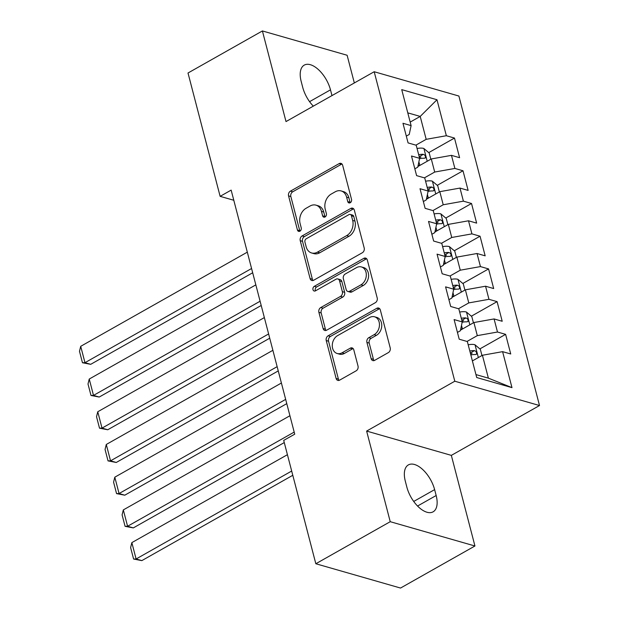 <?xml version="1.0" encoding="UTF-8"?>
<svg xmlns="http://www.w3.org/2000/svg" width="619" height="619" viewBox="0 0 619 619"><rect width="100%" height="100%" fill="white"/><g stroke="black" fill="none" stroke-linecap="round" stroke-linejoin="round"><path stroke-width="0.93" d="M350.238 202.753A2.53 1.927 -74 0 0 351.546 199.434L342.655 165.312A3.613 2.755 -74 0 0 340.945 163.37A3.613 2.755 -74 0 0 339.111 163.633L290.427 191.147A3.613 2.755 -74 0 0 288.562 195.89L297.445 230.013A2.53 1.927 -74 0 0 298.644 231.374A2.53 1.927 -74 0 0 299.929 231.189A2.53 1.927 -74 0 0 301.236 227.869L300.083 223.451A11.568 8.821 -74 0 1 306.065 208.286L310.119 205.988A11.568 8.821 -74 0 1 315.984 205.152A11.568 8.821 -74 0 1 321.454 211.373L322.6 215.791A2.53 1.927 -74 0 0 323.799 217.153A2.53 1.927 -74 0 0 325.083 216.967A2.53 1.927 -74 0 0 326.391 213.648L325.238 209.237A11.568 8.821 -74 0 1 331.219 194.064L335.274 191.774A11.568 8.821 -74 0 1 341.139 190.931A11.568 8.821 -74 0 1 346.609 197.159L347.754 201.57A2.53 1.927 -74 0 0 348.954 202.931A2.53 1.927 -74 0 0 350.238 202.753A2.53 1.927 -74 0 1 350.045 202.227L347.754 201.57M371.145 358.656A3.613 2.755 -74 0 0 372.847 360.598A3.613 2.755 -74 0 0 374.681 360.335L388.345 352.613A3.613 2.755 -74 0 0 390.21 347.878L380.337 309.98A3.613 2.755 -74 0 0 378.635 308.038A3.613 2.755 -74 0 0 376.801 308.301L328.116 335.815A3.613 2.755 -74 0 0 326.244 340.558L336.117 378.449A3.613 2.755 -74 0 0 337.827 380.399A3.613 2.755 -74 0 0 339.653 380.136L356.157 370.812A3.613 2.755 -74 0 0 358.022 366.069L353.797 349.851A3.613 2.755 -74 0 0 352.095 347.909A3.613 2.755 -74 0 0 350.261 348.172L342.075 352.791A9.672 7.374 -74 0 1 337.169 353.495A9.672 7.374 -74 0 1 332.271 345.294A9.672 7.374 -74 0 1 337.603 335.614L369.651 317.493A9.672 7.374 -74 0 1 374.557 316.796A9.672 7.374 -74 0 1 379.462 324.998A9.672 7.374 -74 0 1 374.131 334.678L368.785 337.695A3.613 2.755 -74 0 0 366.92 342.439L371.145 358.656L373.435 359.314A3.613 2.755 -74 0 0 374.093 360.591M390.233 521.693L474.943 545.997L451.336 455.375L366.626 431.072L390.233 521.693L315.829 563.747L283.703 440.403L294.729 434.174L231.15 190.11L220.132 196.347L233.796 200.262M366.626 431.072L454.803 381.227L374.186 71.734L458.896 96.038L539.513 405.53L454.803 381.227M354.331 82.954L347.112 55.253L262.402 30.95L286.009 121.572L374.186 71.734M262.402 30.95L188.006 73.003L220.132 196.347M362.324 252.745A3.613 2.755 -74 0 0 364.196 248.002L354.323 210.112A3.613 2.755 -74 0 0 352.621 208.162A3.613 2.755 -74 0 0 350.787 208.425L302.095 235.947A3.613 2.755 -74 0 0 300.23 240.683L310.104 278.581A3.613 2.755 -74 0 0 311.806 280.523A3.613 2.755 -74 0 0 313.64 280.26L362.324 252.745M367.33 260.05L377.203 297.94A3.613 2.755 -74 0 1 375.338 302.683L326.646 330.198A3.613 2.755 -74 0 1 324.813 330.461A3.613 2.755 -74 0 1 323.11 328.519L318.886 312.301A3.613 2.755 -74 0 1 320.75 307.558L340.496 296.4A3.613 2.755 -74 0 0 342.361 291.657L339.56 280.902A3.613 2.755 -74 0 0 337.858 278.952A3.613 2.755 -74 0 0 336.024 279.215L315.466 290.837A2.53 1.927 -74 0 1 314.181 291.023A2.53 1.927 -74 0 1 312.897 288.872A2.53 1.927 -74 0 1 314.297 286.342L363.794 258.363A3.613 2.755 -74 0 1 365.628 258.1A3.613 2.755 -74 0 1 367.33 260.05M428.735 152.614L454.485 138.06L446.353 135.723L436.983 99.736L401.723 89.623L411.101 125.611L402.969 123.282L408.083 142.912L416.208 145.241L419.62 158.325L411.496 155.996L416.602 175.626L424.735 177.955L428.139 191.047L420.015 188.71L425.129 208.34L433.254 210.677L436.666 223.761L428.534 221.432L433.648 241.054L441.78 243.391L445.185 256.475L437.06 254.146L442.175 273.776L450.299 276.105L453.704 289.189L445.579 286.86L450.694 306.49L458.818 308.819L462.231 321.911L454.098 319.574L459.213 339.204L467.345 341.541L476.715 377.528L511.975 387.641L488.383 378.155L482.418 355.26L472.39 360.923M454.485 138.06L459.6 157.69L451.468 155.354L454.88 168.445L434.7 172.043L424.402 177.862M437.262 185.329L463.004 170.774L454.88 168.445M463.004 170.774L468.119 190.404L459.987 188.075L463.399 201.16L443.219 204.765L432.929 210.576M445.781 218.043L471.523 203.489L463.399 201.16M471.523 203.489L476.638 223.119L468.513 220.79L471.918 233.874L451.738 237.479L441.448 243.298M454.3 250.757L480.05 236.21L471.918 233.874M480.05 236.21L485.164 255.84L477.032 253.504L480.445 266.588L460.265 270.194L449.974 276.012M462.826 283.479L488.569 268.925L480.445 266.588M488.569 268.925L493.683 288.555L485.559 286.218L488.964 299.31L468.784 302.908L458.493 308.726M471.345 316.193L497.096 301.639L488.964 299.31M497.096 301.639L502.202 321.269L494.078 318.94L497.49 332.024L477.303 335.63L467.012 341.448M479.872 348.907L505.615 334.353L497.49 332.024M505.615 334.353L510.729 353.983L502.597 351.654L511.975 387.641M457.449 332.418L460.366 330.763L462.231 321.911M502.597 351.654L482.418 355.26M448.922 299.697L451.847 298.048L453.704 289.189M477.303 335.63L473.899 322.538L460.505 330.113M494.078 318.94L473.899 322.538M440.403 266.982L443.32 265.334L445.185 256.475M468.784 302.908L465.38 289.824L451.978 297.399M485.559 286.218L465.38 289.824M431.884 234.268L434.801 232.62L436.666 223.761M460.265 270.194L456.853 257.109L443.459 264.677M477.032 253.504L456.853 257.109M423.357 201.554L426.274 199.898L428.139 191.047M451.738 237.479L448.334 224.395L434.94 231.963M468.513 220.79L448.334 224.395M414.838 168.832L417.755 167.184L419.62 158.325M443.219 204.765L439.807 191.673L426.414 199.248M459.987 188.075L439.807 191.673M406.312 136.118L409.236 134.47L411.101 125.611M434.7 172.043L431.288 158.959L417.895 166.534M451.468 155.354L431.288 158.959M315.829 563.747L400.539 588.05L474.943 545.997M451.336 455.375L539.513 405.53M475.949 374.588L488.383 378.155M410.18 122.098L420.208 116.426L407.774 112.859M446.353 135.723L426.174 139.329L415.883 145.148M426.174 139.329L420.208 116.426L436.983 99.736M331.985 95.589L330.484 89.84A23.568 12.047 60.5 0 0 304.238 65.119A23.568 12.047 60.5 0 0 301.182 81.429L302.714 87.318A23.568 12.047 60.5 0 0 313.315 106.143M406.853 487.107A23.568 12.047 60.5 0 0 433.107 511.828A23.568 12.047 60.5 0 0 436.163 495.517L434.623 489.629A23.568 12.047 60.5 0 0 408.378 464.908A23.568 12.047 60.5 0 0 405.321 481.218L406.853 487.107M419.489 157.837L420.951 157.009M428.015 190.551L429.478 189.724M436.534 223.266L437.997 222.445M445.061 255.987L446.516 255.16M453.58 288.702L455.042 287.874M462.099 321.416L463.561 320.596M470.626 354.138L472.088 353.31M350.045 202.227L348.899 197.817A11.568 8.821 -74 0 0 343.429 191.588L341.139 190.931M315.984 205.152L318.274 205.81A11.568 8.821 -74 0 1 323.745 212.031L324.89 216.449A2.53 1.927 -74 0 0 325.091 216.959M341.998 164.035A3.613 2.755 -74 0 0 341.402 164.283L292.717 191.805A3.613 2.755 -74 0 0 290.853 196.548L299.735 230.663A2.53 1.927 -74 0 0 299.936 231.181M353.666 208.835A3.613 2.755 -74 0 0 353.07 209.083L304.386 236.605A3.613 2.755 -74 0 0 302.521 241.34L312.394 279.239A3.613 2.755 -74 0 0 313.052 280.515M351.46 215.783A2.53 1.927 -74 0 0 350.261 214.422A2.53 1.927 -74 0 0 348.977 214.607L306.243 238.764A2.53 1.927 -74 0 0 304.935 242.075L306.15 246.733A11.568 8.821 -74 0 0 311.612 252.962A11.568 8.821 -74 0 0 317.485 252.119L346.694 235.607A11.568 8.821 -74 0 0 352.675 220.441L351.46 215.783L353.751 216.441A2.53 1.927 -74 0 0 352.551 215.079L350.261 214.422M311.612 252.962L313.903 253.62A11.568 8.821 -74 0 0 319.768 252.776L317.485 252.119M353.751 216.441L354.958 221.099A11.568 8.821 -74 0 1 348.984 236.265L319.768 252.776M337.858 278.952L340.141 279.61A3.613 2.755 -74 0 1 341.85 281.56L344.651 292.315A3.613 2.755 -74 0 1 342.787 297.058L323.041 308.216A3.613 2.755 -74 0 0 321.176 312.959L325.401 329.176A3.613 2.755 -74 0 0 326.058 330.445M366.672 258.773A3.613 2.755 -74 0 0 366.084 259.021L316.588 286.999A2.53 1.927 -74 0 0 315.473 290.829M360.985 284.817A9.672 7.374 -74 0 0 366.316 275.138A9.672 7.374 -74 0 0 361.411 266.936A9.672 7.374 -74 0 0 356.513 267.64L345.216 274.024A3.613 2.755 -74 0 0 343.352 278.759L346.153 289.514A3.613 2.755 -74 0 0 347.863 291.464A3.613 2.755 -74 0 0 349.696 291.201L360.985 284.817L363.276 285.475A9.672 7.374 -74 0 0 368.607 275.795A9.672 7.374 -74 0 0 363.701 267.594L361.411 266.936M347.863 291.464L350.153 292.122A3.613 2.755 -74 0 0 351.979 291.858L349.696 291.201M363.276 285.475L351.979 291.858M374.557 316.796L376.847 317.446A9.672 7.374 -74 0 1 381.753 325.656A9.672 7.374 -74 0 1 376.414 335.336L371.075 338.353A3.613 2.755 -74 0 0 369.21 343.096L373.435 359.314M337.169 353.495L339.46 354.153A9.672 7.374 -74 0 0 344.365 353.449L342.075 352.791M353.139 348.574A3.613 2.755 -74 0 0 352.551 348.822L344.365 353.449M379.679 308.703A3.613 2.755 -74 0 0 379.091 308.958L330.399 336.473A3.613 2.755 -74 0 0 328.534 341.216L338.407 379.107A3.613 2.755 -74 0 0 339.065 380.383M430.824 159.222L429.199 153.001L423.767 148.421A9.757 3.869 165.4 0 0 417.059 148.506M251.577 268.514L84.973 362.68L80.71 346.323L247.314 252.157M420.556 165.025A9.757 3.869 165.4 0 0 419.775 165.219L418.073 165.668M90.699 364.328L82.466 362.749L84.973 362.68L90.699 364.328L252.684 272.77M419.543 158.673A9.757 3.869 -14.6 0 1 424.355 158.263L425.346 157.938L425.477 156.305L424.735 155.052L423.334 154.332A9.757 3.869 165.4 0 0 418.676 154.719M419.171 156.599A4.975 1.973 -14.6 0 1 419.365 156.576L423.334 154.332M82.466 362.749L79.487 351.298L80.71 346.323M439.343 191.936L437.726 185.723L432.294 181.135A9.757 3.869 165.4 0 0 425.586 181.22M260.096 301.229L93.5 395.402L89.237 379.045L255.833 284.872M429.083 197.74A9.757 3.869 165.4 0 0 428.302 197.933L426.599 198.382M99.218 397.042L90.993 395.464L93.5 395.402L99.218 397.042L261.203 305.484M428.069 191.395A9.757 3.869 -14.6 0 1 432.874 190.977L433.865 190.652L433.996 189.019L433.254 187.766L431.853 187.054A9.757 3.869 165.4 0 0 427.203 187.433M427.69 189.313A4.975 1.973 -14.6 0 1 427.891 189.29L431.853 187.054M90.993 395.464L88.006 384.012L89.237 379.045M447.862 224.658L446.245 218.437L440.813 213.849A9.757 3.869 165.4 0 0 434.105 213.934M268.615 333.951L102.019 428.116L97.756 411.759L264.359 317.586M437.602 230.454A9.757 3.869 165.4 0 0 436.821 230.647L435.118 231.096M107.745 429.756L99.512 428.178L102.019 428.116L107.745 429.756L269.729 338.198M436.588 224.109A9.757 3.869 -14.6 0 1 441.401 223.691L442.392 223.374L442.515 221.734L441.773 220.48L440.372 219.768A9.757 3.869 165.4 0 0 435.722 220.155M436.217 222.035A4.975 1.973 -14.6 0 1 436.41 222.004L440.372 219.768M99.512 428.178L96.533 416.726L97.756 411.759M456.389 257.372L454.764 251.152L449.332 246.571A9.757 3.869 165.4 0 0 442.624 246.648M277.142 366.665L110.538 460.83L106.282 444.473L272.878 350.308M446.129 263.176A9.757 3.869 165.4 0 0 445.34 263.369L443.637 263.818M116.264 462.47L108.039 460.892L110.538 460.83L116.264 462.47L278.248 370.913M445.115 256.823A9.757 3.869 -14.6 0 1 449.92 256.405L450.911 256.088L451.042 254.448L450.299 253.202L448.899 252.482A9.757 3.869 165.4 0 0 444.249 252.869M444.736 254.749A4.975 1.973 -14.6 0 1 444.929 254.726L448.899 252.482M108.039 460.892L105.052 449.448L106.282 444.473M464.908 290.087L463.291 283.866L457.859 279.285A9.757 3.869 165.4 0 0 451.15 279.37M285.661 399.379L119.065 493.544L114.801 477.187L281.397 383.022M454.648 295.89A9.757 3.869 165.4 0 0 453.866 296.083L452.164 296.532M124.783 495.192L116.558 493.614L119.065 493.544L124.783 495.192L286.767 403.634M453.634 289.545A9.757 3.869 -14.6 0 1 458.439 289.127L459.43 288.802L459.561 287.17L458.818 285.916L457.418 285.197A9.757 3.869 165.4 0 0 452.768 285.583M453.255 287.464A4.975 1.973 -14.6 0 1 453.456 287.44L457.418 285.197M116.558 493.614L113.579 482.162L114.801 477.187M473.434 322.801L471.81 316.588L466.378 311.999A9.757 3.869 165.4 0 0 459.669 312.084M294.187 432.093L127.584 526.266L123.32 509.909L289.924 415.736M463.167 328.604A9.757 3.869 165.4 0 0 462.385 328.797L460.683 329.246M133.309 527.906L125.077 526.328L127.584 526.266L133.309 527.906L284.268 442.577M462.153 322.259A9.757 3.869 -14.6 0 1 466.966 321.841L467.956 321.516L468.088 319.884L467.345 318.63L465.945 317.918A9.757 3.869 165.4 0 0 461.287 318.298M461.782 320.178A4.975 1.973 -14.6 0 1 461.975 320.155L465.945 317.918M125.077 526.328L122.098 514.876L123.32 509.909M481.953 355.523L480.336 349.302L474.897 344.713A9.757 3.869 165.4 0 0 468.196 344.798M291.681 471.044L136.103 558.98L131.847 542.623L287.425 454.686M141.828 560.621L133.603 559.042L136.103 558.98L141.828 560.621L292.795 475.291M470.835 354.942A9.757 3.869 -14.6 0 1 475.485 354.555L476.475 354.238L476.607 352.598L475.864 351.344L474.464 350.633A9.757 3.869 165.4 0 0 469.813 351.019M470.301 352.9A4.975 1.973 -14.6 0 1 470.502 352.876L474.464 350.633M133.603 559.042L130.617 547.591L131.847 542.623M348.899 197.817L346.609 197.159M324.89 216.449L322.6 215.791M323.745 212.031L321.454 211.373M299.735 230.663L297.445 230.013M290.853 196.548L288.562 195.89M292.717 191.805L290.427 191.147M341.402 164.283L339.111 163.633M312.394 279.239L310.104 278.581M302.521 241.34L300.23 240.683M304.386 236.605L302.095 235.947M353.07 209.083L350.787 208.425M348.984 236.265L346.694 235.607M354.958 221.099L352.675 220.441M325.401 329.176L323.11 328.519M321.176 312.959L318.886 312.301M323.041 308.216L320.75 307.558M342.787 297.058L340.496 296.4M344.651 292.315L342.361 291.657M341.85 281.56L339.56 280.902M316.588 286.999L314.297 286.342M366.084 259.021L363.794 258.363M369.21 343.096L366.92 342.439M371.075 338.353L368.785 337.695M376.414 335.336L374.131 334.678M352.551 348.822L350.261 348.172M338.407 379.107L336.117 378.449M328.534 341.216L326.244 340.558M330.399 336.473L328.116 335.815M379.091 308.958L376.801 308.301M309.577 101.655L330.484 89.84M417.554 506.033L436.163 495.517M413.716 501.452L434.623 489.629M427.218 161.257L423.907 148.529M419.775 165.219L418.885 161.807M435.745 193.971L432.426 181.251M428.302 197.933L427.412 194.521M444.264 226.693L440.952 213.965M436.821 230.647L435.931 227.235M452.783 259.407L449.471 246.679M445.34 263.369L444.45 259.957M461.31 292.122L457.99 279.401M453.866 296.083L452.976 292.671M469.829 324.836L466.517 312.115M462.385 328.797L461.495 325.385M478.355 357.558L475.036 344.829"/></g></svg>
